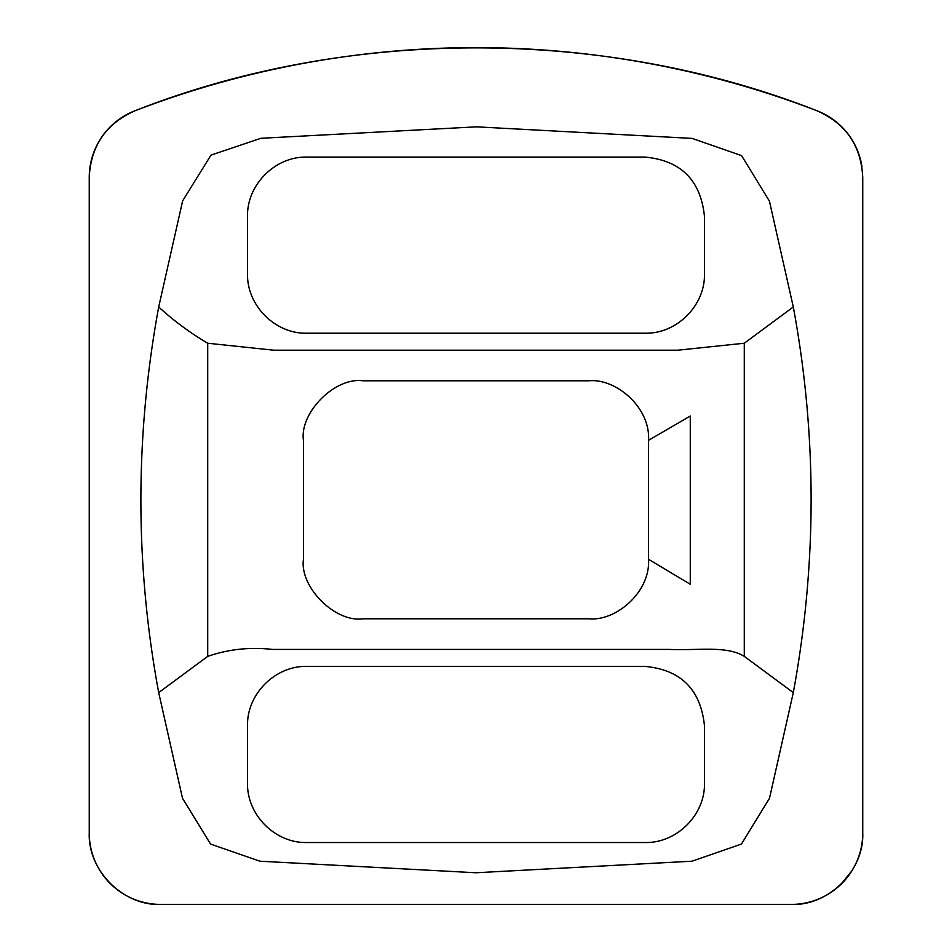 <?xml version="1.0" encoding="UTF-8"?>
<svg xmlns="http://www.w3.org/2000/svg" width="952" height="952" viewBox="0 0 952 952"><rect width="100%" height="100%" fill="white"/><g stroke="black" fill="none" stroke-linecap="round" stroke-linejoin="round"><path stroke-width="1.43" d="M207.715 343.232L207.715 656.368C228.456 649.204 250.055 646.884 272.522 649.419L668.923 649.419C699.613 650.644 726.364 645.468 744.286 656.368L744.286 343.232L677.979 350.181L273.581 350.181L207.715 343.232C189.995 332.783 173.657 320.705 158.698 306.972L182.653 200.836L211.011 155.105L260.943 138.278L476.571 126.842L692.14 138.397L741.572 155.628L769.442 201.158L793.302 306.972C817.042 435.076 817.042 563.632 793.302 692.628L744.286 656.368M793.302 692.628L769.502 798.252L741.441 844.079L691.997 861.215L475.964 872.758L259.92 861.203L210.559 844.079L182.498 798.252L158.698 692.628C134.958 564.524 134.958 435.968 158.698 306.972M207.715 656.368L158.698 692.628M704.48 725.9C700.755 689.581 680.918 669.744 644.98 666.4L307.02 666.4C275.437 665.555 246.746 693.913 247.52 725.9L247.52 783.02C246.818 815.102 275.473 843.448 307.02 842.52L644.98 842.52C676.563 843.365 705.242 815.007 704.48 783.02L704.48 725.9M690.271 416.036L690.271 584.266L690.271 416.036L648.55 440.3C650.49 407.123 615.575 378.194 589.05 380.8L362.95 380.8C334.89 376.885 299.487 412.835 303.45 440.3L303.45 559.3C299.487 586.765 334.89 622.715 362.95 618.8L589.05 618.8C615.575 621.406 650.49 592.477 648.55 559.3L690.271 584.266M648.55 559.3L648.55 440.3M744.286 343.232L793.302 306.972M862.75 833L862.75 177.405L862.75 833A71.4 71.4 0 0 1 791.35 904.4L160.65 904.4A71.4 71.4 0 0 1 89.25 833L89.25 177.405A71.4 71.4 0 0 1 135.077 110.741A952 952 0 0 1 816.923 110.741C845.84 123.451 861.12 145.68 862.75 177.405L862.75 833C864.261 871.258 827.669 906.197 791.35 904.4L160.65 904.4C124.343 906.149 87.822 871.437 89.25 833L89.25 177.405C90.833 145.751 106.112 123.534 135.077 110.741C346.956 27.215 603.592 26.632 816.923 110.741A71.4 71.4 0 0 1 861.965 166.814M89.25 177.405L89.25 833M160.65 904.4L791.35 904.4M98.758 868.605L103.125 875.304M108.909 882.207L111.551 884.836M851.945 870.759L840.794 884.515M704.48 216.58C700.767 180.261 680.93 160.436 644.98 157.08L307.02 157.08C275.414 156.235 246.746 184.605 247.52 216.58L247.52 273.7C246.758 305.747 275.521 334.128 307.02 333.2L644.98 333.2C676.574 334.045 705.253 305.675 704.48 273.7L704.48 216.58"/></g></svg>

